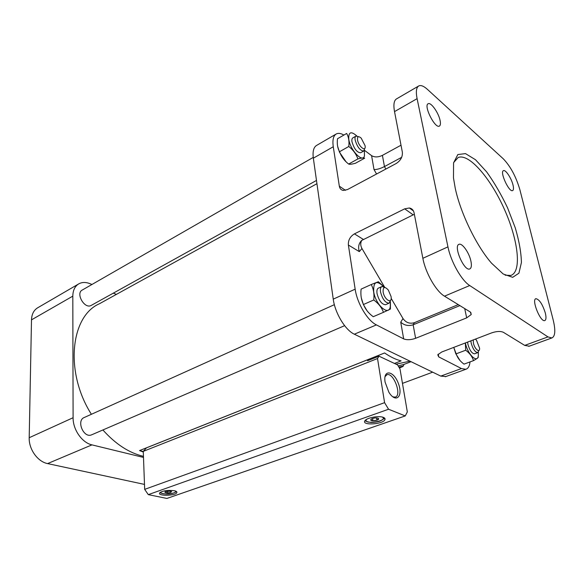 <?xml version="1.0" encoding="UTF-8"?>
<svg xmlns="http://www.w3.org/2000/svg" width="584" height="584" viewBox="0 0 584 584"><rect width="100%" height="100%" fill="white"/><g stroke="black" fill="none" stroke-linecap="round" stroke-linejoin="round"><path stroke-width="0.88" d="M392.762 396.799L395.207 397.12C402.245 395.616 393.572 372.139 386.958 374.716L385.017 376.658M377.527 358.532L379.009 356.182L367.555 360.737L368.365 359.474L146.496 447.848L143.27 451.366L377.527 358.532L384.579 402.661L144.671 489.363L143.27 451.366M379.009 356.182L397.573 364.912L400.011 369.008L407.325 411.924L405.259 415.918L388.557 409.238L384.579 402.661M385.097 382.133L388.9 392.266C395.908 403.748 403.383 396.485 398.434 383.622C393.842 370.679 383.075 368.854 385.038 381.761L385.097 382.133M368.365 359.474L369.46 359.978M143.299 452.053L139.561 450.571L384.608 352.962C390.462 356.985 395.967 359.62 401.113 360.868L394.456 363.445M139.561 450.571L143.277 451.498M143.452 456.352C129.137 452.958 115.617 444.168 102.893 429.963M91.396 414.29C64.444 371.971 70.613 316.105 99.419 303.76L316.937 183.69M403.705 364.511L411.048 361.693M396.018 364.182L409.968 361.168M401.668 157.33L384.454 166.579C380.257 168.674 376.782 169.667 374.016 169.55L371.585 155.643C374.614 157.417 378.228 157.322 382.425 155.366L401.011 145.212M418.458 86.118L396.682 98.798C393.981 100.302 393.258 104.572 394.521 111.61L402.347 152.117C402.734 156.819 400.668 160.629 396.142 163.542L347.436 189.581L343.246 190.442C341.078 190.019 339.771 188.603 339.326 186.179L333.267 146.745C332.325 139.875 333.369 135.59 336.413 133.882C338.421 132.926 340.91 133.32 343.896 135.057M422.86 258.296C425.502 272.918 436.095 291.358 444.497 296.176L470.324 312.024L471.222 314.528L466.674 317.878L415.604 338.311C410.873 339.954 406.895 340.143 403.668 338.888L376.403 324.894C367.526 320.682 357.131 303.308 355.16 289.16L348.378 245.032C348.101 240.228 350.115 236.505 354.43 233.87L404.675 208.838L409.34 207.984C411.873 208.459 413.443 210.036 414.056 212.729L422.86 258.296L447.95 246.864L417.093 98.66C415.713 91.564 416.304 87.301 418.867 85.877C420.991 84.972 423.845 86.14 427.43 89.381L503.306 158.833C510.54 166.389 516.073 176.733 519.921 189.866L553.209 320.047C555.691 330.434 555.238 336.406 551.836 337.961L547.953 336.902L469.719 285.539C461.513 280.488 450.855 261.654 447.95 246.864M458.257 304.622L414.421 322.667C409.764 324.054 405.953 322.682 403.004 318.557L391.163 298.351M384.608 287.167L361.949 248.492C360.408 245.66 360.343 242.937 361.766 240.331M367.088 310.856L363.379 304.556L361.27 297.745M459.871 305.607L413.151 324.784C408.428 326.266 404.289 325.397 400.734 322.164L403.004 318.557M470.018 361.919C469.594 366.066 468.207 368.511 465.857 369.271L461.455 368.548L438.737 356.89L437.766 354.795L441.745 351.991L491.662 332.88C496.619 331.223 500.532 331.033 503.393 332.311L524.717 345.399L547.953 336.902M364.431 150.285L371.585 155.643M345.998 161.739L339.486 152.212L337.567 146.088M348.801 146.27L349.108 146.745M348.378 245.032L359.321 251.631C357.926 247.163 358.7 243.44 361.627 240.455L413.187 214.854L404.675 208.838M529.235 346.188L524.717 345.399M460.061 360.583L455.805 353.751L453.753 347.392L456.162 353.824L465.696 350.225C469.689 353.196 472.303 356.663 473.522 360.627C476.507 358.948 478.106 357.78 478.325 357.131M414.377 214.394L413.187 214.854M445.884 376.549L440.789 376.103L354.342 334.201C345.334 330.172 335.012 313.141 333.245 299.147L313.338 158.176C312.491 151.365 313.637 147.08 316.776 145.314L335.924 134.167M512.993 184.945C513.767 188.179 513.635 190.07 512.606 190.596C509.044 192.559 499.473 171.601 503.496 170.645C505.62 169.484 511.416 178.259 512.993 184.945M440.088 120.443C440.738 123.589 440.489 125.48 439.343 126.1C434.956 128.808 423.247 105.324 428.211 103.726C430.977 102.017 438.584 112.792 440.088 120.443M545.339 313.068C546.361 317.426 546.164 319.93 544.741 320.572C540.434 322.397 531.199 299.409 535.937 298.694C539.397 299.439 542.529 304.228 545.339 313.068M470.908 261.106C471.806 265.552 471.405 268.173 469.704 268.954C464.171 271.531 453.023 245.66 459.075 244.316C462.251 242.849 469.244 252.843 470.908 261.106M455.25 188.267C460.506 213.123 476.507 246.054 491.553 263.202L503.211 274.005L512.679 277.334L518.92 273.195L521.417 262.523C521.198 252.646 519.154 241.112 515.292 227.921L507.554 207.816C501.189 194.421 494.217 182.442 486.633 171.864L475.507 159.739L465.506 153.614L457.834 154.548L453.571 162.87L453.483 177.959L455.25 188.267M143.496 457.425L91.958 444.877C82.081 442.767 72.883 429.627 73.095 417.721L72.81 296.146C72.927 290.16 74.993 286.021 79.008 283.729C82.256 282.079 85.95 282.072 90.082 283.707L91.965 284.474M144.489 484.413L47.589 463.586C37.697 461.747 28.74 449.242 29.2 437.723L31.499 319.849C31.74 314.024 33.916 309.936 38.011 307.6L78.358 284.109M113.325 293.146L116.391 294.394M91.396 305.308L91.126 305.461C84.527 309.33 75.329 293.168 82.351 289.993L313.236 157.395M91.98 434.671L91.564 434.854C83.49 438.445 76.015 420.254 84.395 417.443L334.362 304.68M505.131 275.181L510.825 275.444C522.038 271.801 518.242 240.061 504.357 209.218C490.662 178.317 469.018 153.096 458.155 157.512L453.629 162.6M388.557 409.238L148.299 494.633L144.671 489.363M405.259 415.918L166.893 498.444L148.299 494.633M383.389 417.392C384.892 418.005 385.389 418.794 384.885 419.779C382.776 424.407 361.832 425.634 364.817 420.94C366.088 417.867 378.892 415.406 383.389 417.392M174.346 490.713C176.383 491.188 177.207 491.837 176.835 492.677C175.543 495.867 157.57 496.225 159.636 492.991C162.586 490.706 167.484 489.947 174.346 490.713M473.522 360.627L464.003 364.131C460.061 361.233 457.447 357.802 456.162 353.824M383.476 312.316L373.234 316.703C368.577 313.309 365.336 309.235 363.511 304.49C361.255 299.979 360.452 294.854 361.102 289.131L371.249 284.525C373.548 288.971 374.388 294.117 373.76 299.964C378.49 303.461 381.732 307.571 383.476 312.316L390.411 309.067L390.433 302.49M355.488 163.235C351.948 164.221 349.663 164.498 348.648 164.053C344.334 160.717 341.297 156.607 339.538 151.716C337.552 148.11 336.873 143.788 337.501 138.744L346.655 133.459C348.684 137.006 349.393 141.35 348.779 146.482C353.159 149.905 356.196 154.052 357.89 158.936C361.489 157.95 363.737 157.702 364.642 158.191L355.488 163.235M363.511 304.49L373.76 299.964M383.067 285.97L378.374 281.729L371.249 284.525M383.126 291.912C384.338 300.015 392.616 304.622 391.032 296.416L388.331 290.073C384.681 286.145 382.943 286.759 383.126 291.912M385.009 287.467L381.958 286.525C380.578 287.153 380.104 288.992 380.549 292.029C382.498 299.212 385.338 302.935 389.061 303.198L390.652 300.212M381.724 286.627L378.483 288.087C377.089 288.722 376.614 290.555 377.045 293.584C378.987 300.753 381.819 304.461 385.557 304.717L385.798 304.614M383.659 286.642C376.563 279.918 373.249 281.612 373.702 291.715C375.483 304.717 388.659 316.543 390.258 306.899L390.346 301.76M465.331 342.961L465.696 350.225M473.266 339.924L473.39 342.969C474.536 349.02 479.902 353.495 479.61 348.217L476.478 340.158L475.369 339.122M470.886 340.837L471.164 343.078C472.894 349.071 475.106 352.254 477.8 352.612L478.982 350.4M467.638 342.078L467.915 344.319C469.631 350.305 471.843 353.473 474.551 353.824L474.712 353.765M465.39 342.939C467.558 354.561 477.814 364.182 478.347 355.32L478.311 352.313M339.538 151.716L348.779 146.482M348.648 164.053L357.89 158.936M357.517 139.897C358.518 146.694 366.416 152.607 365.044 145.613L361.204 138.145C358.481 135.809 357.255 136.393 357.517 139.897M358.576 136.7L356.014 136.072C355.108 136.576 354.817 137.875 355.138 139.956C357.247 147.015 360.109 150.708 363.722 151.037L364.744 148.394M355.868 136.16L352.875 137.868C351.962 138.379 351.67 139.671 351.984 141.751C354.079 148.796 356.941 152.475 360.569 152.789L360.722 152.709M356.773 135.941C350.984 130.845 348.327 131.991 348.801 139.372C350.261 150.234 362.701 163.206 364.452 155.928L364.387 150.373M170.572 491.108L171.587 491.67C170.046 492.962 167.827 493.203 164.944 492.407L165.038 491.786L170.572 491.108L170.63 492.458L171.47 491.48M164.944 492.407L167.374 492.918L170.63 492.458M378.001 418.188L378.666 418.757C379.206 420.414 370.891 421.648 370.709 419.94L371.117 419.195C373.249 417.998 375.541 417.669 378.001 418.188M370.709 419.94L372.935 420.779L376.906 420.195L378.666 418.757M372.585 418.465L372.935 420.779M376.556 417.925L376.906 420.195M167.287 491.078L167.374 492.918M398.894 367.132C402.303 366.124 403.683 365.891 403.033 366.438L399.427 368.022M399.295 367.81L400.697 366.891L399.025 367.358M398.193 365.956C402.515 364.642 404.398 364.285 403.836 364.883M400.427 366.964L400.551 367.329M385.856 169.039L384.454 166.579L382.425 155.366M345.48 190.333L339.326 186.179M403.668 338.888L400.734 322.164M359.321 251.631L361.949 248.492M466.674 317.878L464.718 308.578M415.604 338.311L413.151 324.784L414.421 322.667M374.016 169.55L376.563 174.01M363.248 239.36L354.43 233.87M438.737 356.89L438.212 354.138M394.521 111.61L417.093 98.66M444.497 296.176L469.719 285.539M313.338 158.176L333.267 146.745M333.245 299.147L355.16 289.16M440.789 376.103L461.455 368.548M354.342 334.201L376.403 324.894M31.499 319.849L72.81 296.146M29.2 437.723L73.095 417.721M47.589 463.586L91.958 444.877M175.215 490.94C178.419 494.006 158.249 495.334 161.133 491.859M384.038 417.699L384.016 417.743C384.206 418.589 383.024 419.626 380.476 420.845C378.527 421.75 375.366 422.29 371.001 422.466C366.621 421.699 364.715 420.984 365.285 420.334M382.352 417.078C388.959 421.246 361.591 425.115 366.679 419.305M413.428 210.904L409.34 207.984M471.222 314.528L470.755 312.338M528.754 346.363L551.836 337.961M445.307 376.753L465.857 369.271M373.95 296.636L374.322 296.468M402.456 383.374L432.671 372.169M91.564 434.854L344.611 325.668M91.126 305.461L316.477 180.441M385.557 304.717L389.061 303.198M474.551 353.824L477.8 352.612M360.569 152.789L363.722 151.037M176.835 492.677L176.799 491.859M176.142 491.319C176.434 491.845 175.061 492.567 172.017 493.495C165.849 495.093 158.644 492.692 160.272 492.341M384.885 419.779L384.622 418.115M403.172 366.146L403.748 364.942"/></g></svg>
